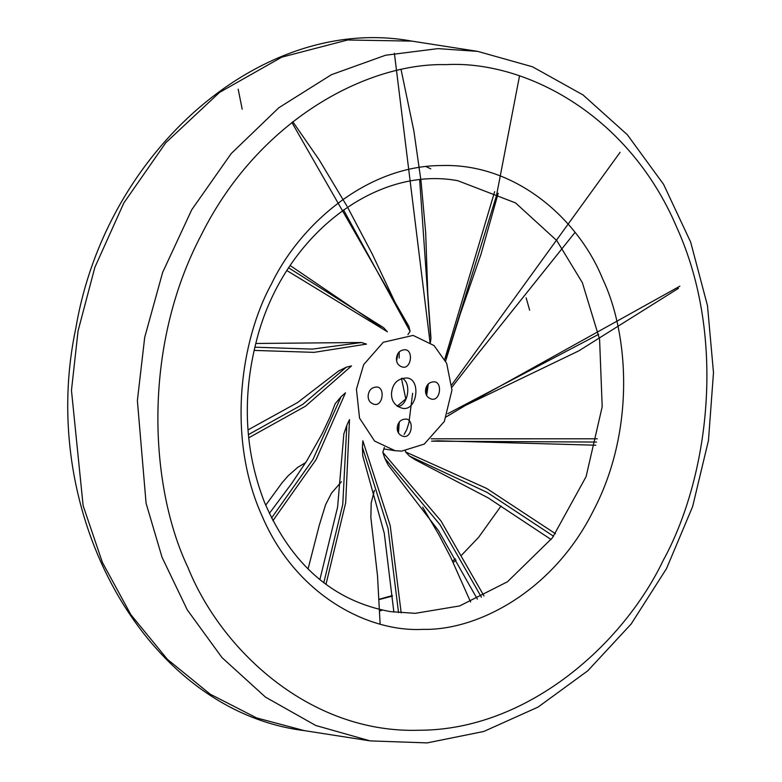 <?xml version="1.0" encoding="UTF-8"?>
<svg xmlns="http://www.w3.org/2000/svg" width="782" height="782" viewBox="0 0 782 782"><rect width="100%" height="100%" fill="white"/><g stroke="black" fill="none" stroke-linecap="round" stroke-linejoin="round"><path stroke-width="1.17" d="M368.156 395.751C368.733 390.238 371.567 387.325 376.66 387.022C385.477 387.012 382.965 407.002 373.972 404.255C369.964 402.896 368.029 400.061 368.156 395.751M396.454 358.488C397.031 352.965 399.866 350.062 404.959 349.75C413.776 349.75 411.264 369.739 402.271 366.993C398.263 365.624 396.327 362.789 396.454 358.488M425.525 390.531C426.112 385.018 428.947 382.105 434.039 381.792C442.856 381.792 440.344 401.782 431.351 399.035C427.343 397.667 425.408 394.832 425.525 390.531M397.227 427.793C397.813 422.28 400.648 419.367 405.741 419.064C414.558 419.054 412.046 439.044 403.053 436.297C399.045 434.939 397.109 432.104 397.227 427.793M397.598 406.493C407.94 406.317 412.055 382.457 402.007 378.253M391.518 393.219C392.535 383.61 397.471 378.537 406.347 377.999C421.713 377.989 417.344 412.847 401.665 408.057C394.675 405.672 391.293 400.726 391.518 393.219M401.674 451.136L424.284 444.078L444.342 421.43L451.976 390.042L446.669 363.317L434.02 345.536L413.121 335.4L383.268 342.262L363.669 364.627L356.426 389.162L359.544 418.145L374.588 441.048L395.018 450.676L401.674 451.136M397.129 406.171L405.809 398.908L401.459 378.42M254.062 350.404L314.051 352.359L366.494 344.119L361.46 342.536L312.321 349.114L254.824 347.188M352.995 342.584L255.753 343.474M361.46 342.536L352.995 342.594M290.19 265.557L375.956 323.787L383.571 327.648L288.675 267.855M383.571 327.648L387.393 331.783L286.926 270.582M408.243 325.478L291.872 122.442M408.869 326.338L410.091 331.353L343.503 209.869M407.94 334.588L410.091 331.353M430.589 336.456L419.66 179.88M430.96 338.303L430.383 342.614M394.392 53.303L430.032 342.36M399.191 358.039L399.201 351.861M446.18 358.41L496.404 195.969L519.522 75.903M445.838 360.355L445.632 361.069M494.654 191.619L444.733 359.319M396.63 360.864L397.93 353.503M476.111 356.064L562.473 248.109M620.087 152.334L451.82 384.764M446.561 416.63L466.336 404.92L679.881 286.183M598.68 334.315L447.705 413.707M465.29 405.506L578.788 350.874L678.453 288.333M595.816 445.212L437.881 440.794L431.537 441.175L596.558 442.055M597.282 438.8L431.165 438.81M555.464 533.725L486.648 488.437L405.545 451.918L409.436 456.062L487.235 492.465L553.588 536.266M414.919 459.601L488.115 497.851L551.115 539.521M409.436 456.062L414.919 459.591M477.352 599.12L438.448 530.597L388.097 464.948L384.764 458.232L440.051 524.771L481.438 597.213M384.764 458.232L382.848 452.358L384.333 447.402M483.99 595.952L440.95 520.91L382.848 452.358M398.478 433.023L399.279 421.977M405.467 450.891L405.545 451.918M401.186 612.883L390.189 525.484L362.848 440.813L362.418 447.255L388.067 528.466L398.546 612.648M362.418 447.255L362.731 455.789L384.275 533.275L393.864 612.111M319.867 579.648L337.599 507.127L343.836 433.942L346.827 425.31L342.78 504.341L323.797 582.746M346.827 425.31L349.505 419.572L345.683 502.797L325.977 584.389M380.12 624.046L377.52 575.914L370.854 517.547L371.186 502.943L374.431 490.324M272.898 520.695L316.104 459.581L345.468 392.838L341.069 396.728L312.995 459.425L271.55 518.046M308.04 569.042L319.33 525.084L325.566 504.781L331.5 493.119L341.392 481.78M247.982 429.944L297.571 402.554L338.44 371.118L346.299 367.188L302.849 404.314L248.383 434.645M346.299 367.188L351.529 365.917L305.547 406.171L248.696 437.822M265.694 505.231L282.146 482.67L288.138 475.808L297.795 467.294L305.674 462.592M470.598 601.993L450.686 557.253L438.722 534.438L422.642 507.127M397.618 431.038L398.879 426.278L398.106 423.991M412.642 393.268L408.937 422.632L406.855 429.416L404.157 434.411M426.092 394.304L426.757 385.995M341.069 396.728L335.175 403.717L330.297 416.366L322.184 433.639L306.808 460.793L291.745 483.374L269.321 513.422M408.957 326.485L395.086 302.38L372.252 254.042L347.501 207.113M346.934 206.106L319.164 159.811L292.781 121.728M430.98 338.547L427.793 293.817L425.682 232.655L421.058 181.395L413.883 130.995L401.107 69.735M460.49 313.269L480.989 254.277L498.202 193.252M476.052 356.142L575.024 232.401M426.659 395.545L428.311 383.884M423.052 629.354C477.176 630.742 553.109 591.505 593.333 510.793C635.219 431.253 629.109 334.256 602.639 278.881C579.462 221.228 517.459 163.145 441.683 165.54C365.996 165.53 299.242 225.636 271.403 284.101C240.445 340.375 226.536 437.695 262.087 516.012C295.87 595.552 368.742 632.442 423.052 629.354M457.734 180.691L515.514 202.89L556.774 240.563L582.375 282.713L599.579 339.212L602.189 406.708L586.099 476.649L552.395 537.85L507.489 581.749L459.64 605.942L415.232 613.332L390.374 611.612C333.415 601.231 291.442 564.77 264.463 502.22C244.502 450.667 241.951 396.406 256.819 339.437C283.289 236.301 375.38 165.373 457.538 180.662M379.202 599.569L392.398 596.089M453.247 562.483L456.033 560.117M461.605 555.122L478.525 537.449L501.027 506.032M529.658 310.2L526.149 297.864M445.73 64.642C523.666 60.204 628.239 113.146 676.723 227.298C727.749 339.691 707.778 479.346 663.361 560.108C623.401 643.997 527.606 730.271 418.996 730.251C310.249 733.692 221.267 650.331 188.003 567.595C150.027 488.134 141.249 348.928 201.375 234.786C259.086 118.962 368.048 62.658 445.73 64.642M425.975 166.566L430.774 168.824M381.978 610.302L379.729 610.918M477.685 51.377L411.772 41.104L347.628 39.99L281.755 57.154L219.488 92.442L165.755 142.764L123.83 202.978L94.857 267.366L78.053 330.991L71.465 390.374L83.127 505.661L102.422 562.483L130.868 614.701L167.426 659.353L210.172 694.162L256.652 717.935L304.315 730.623L370.228 740.896L427.138 742.9L483.833 731.453L538.075 707.075L587.79 670.79L631.133 624.036L666.508 568.602L692.608 506.638L708.463 440.471L713.487 372.623L707.485 305.654L690.662 242.117L663.605 184.386L627.301 134.69L583.04 94.945L532.513 66.793L477.685 51.377L437.92 48.621L385.536 55.248L331.451 74.681L278.822 107.74L231.189 153.595L191.737 209.752L162.636 272.419L144.709 337.335L137.378 400.648L146.078 503.237L162.04 557.283L187.26 609.843L222.01 657.613L265.489 697.133L315.752 725.481L369.964 740.847M383.864 448.936L395.018 450.676M379.192 599.237L392.349 595.581M452.583 561.114L455.271 558.768M304.315 730.623C145.863 710.838 36.168 513.999 75.913 327.775C105.951 149.929 263.153 13.802 411.772 41.104M460.5 313.23L445.769 360.59M476.365 355.751L451.947 387.188M465.828 405.203L446.063 416.972M242.195 109.197L238.168 89.187M475.876 356.328L476.355 355.771"/></g></svg>
